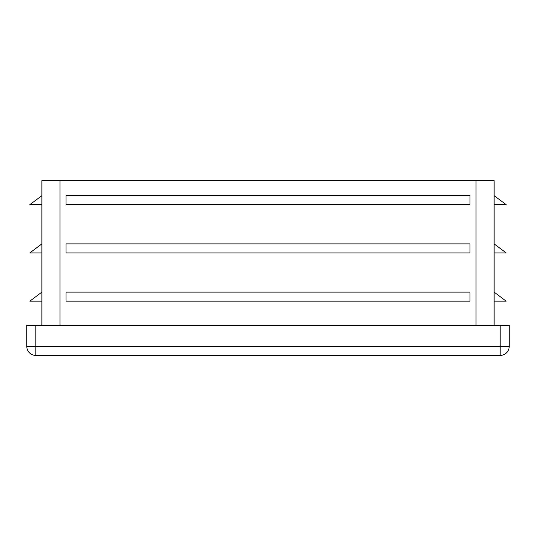 <?xml version="1.0" encoding="UTF-8"?>
<svg xmlns="http://www.w3.org/2000/svg" width="536" height="536" viewBox="0 0 536 536"><rect width="100%" height="100%" fill="white"/><g stroke="black" fill="none" stroke-linecap="round" stroke-linejoin="round"><path stroke-width="0.8" d="M494.125 325.285L494.125 180.565L41.875 180.565L41.875 325.285M41.875 204.685L29.815 204.685L41.875 195.64M470.005 292.12L65.995 292.12L65.995 301.165L470.005 301.165L470.005 292.12M470.005 195.64L65.995 195.64L65.995 204.685L470.005 204.685L470.005 195.64M470.005 243.88L65.995 243.88L65.995 252.925L470.005 252.925L470.005 243.88M509.2 346.39L500.155 346.39L500.155 355.435A9.045 9.045 0 0 0 509.2 346.39L509.2 325.285L26.8 325.285L26.8 346.39A9.045 9.045 0 0 0 35.845 355.435L35.845 346.39L26.8 346.39M500.155 355.435L35.845 355.435M494.125 301.165L506.185 301.165L494.125 292.12M494.125 252.925L506.185 252.925L494.125 243.88M494.125 204.685L506.185 204.685L494.125 195.64M41.875 301.165L29.815 301.165L41.875 292.12M41.875 252.925L29.815 252.925L41.875 243.88M59.965 325.285L59.965 180.565M476.035 325.285L476.035 180.565M35.845 325.285L35.845 346.39L500.155 346.39L500.155 325.285"/></g></svg>
